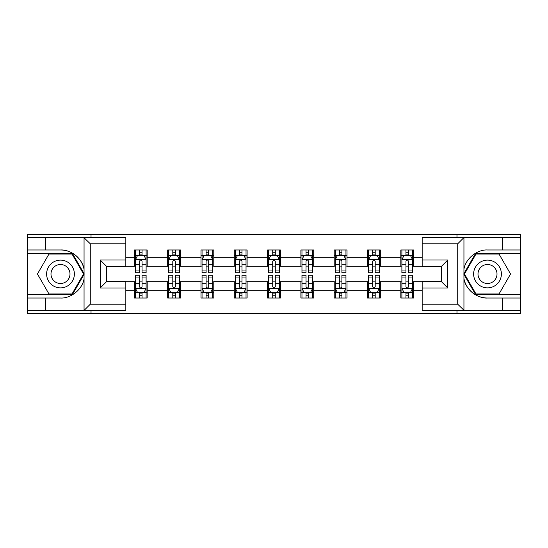 <?xml version="1.0" encoding="UTF-8"?>
<svg xmlns="http://www.w3.org/2000/svg" width="548" height="548" viewBox="0 0 548 548"><rect width="100%" height="100%" fill="white"/><g stroke="black" fill="none" stroke-linecap="round" stroke-linejoin="round"><path stroke-width="0.82" d="M125.828 243.792L90.276 243.792L83.68 237.387L125.828 237.387L125.828 266.424L106.613 266.424L106.613 281.576L125.828 281.576L125.828 310.613L83.68 310.613L84.056 310.428L84.056 278.651C82.686 289.043 70.959 298.681 60.492 298.016L27.4 298.016L27.4 313.497L520.6 313.497L520.6 253.395L475.609 253.395L463.718 274L475.609 294.605L520.6 294.605M422.172 304.209L457.724 304.209L464.32 310.613L422.172 310.613L422.172 281.576L441.387 281.576L441.387 266.424L422.172 266.424L422.172 237.387L464.32 237.387L463.944 237.572L463.944 269.349C465.314 258.957 477.041 249.319 487.508 249.984L520.6 249.984L520.6 234.503L456.977 234.503L456.977 237.387M456.977 234.503L27.4 234.503L27.4 294.605L72.391 294.605L84.282 274L72.391 253.395L27.4 253.395M456.977 310.613L456.977 313.497M91.023 313.497L91.023 310.613M91.023 237.387L91.023 234.503M422.172 266.314L413.63 266.314L413.63 249.984L400.821 249.984L400.821 257.772L380.326 257.772L380.326 249.984L367.516 249.984L367.516 257.772L347.021 257.772L347.021 249.984L334.212 249.984L334.212 257.772L313.709 257.772L313.709 249.984L300.9 249.984L300.9 257.772L280.405 257.772L280.405 249.984L267.595 249.984L267.595 257.772L247.1 257.772L247.1 249.984L234.291 249.984L234.291 257.772L213.789 257.772L213.789 249.984L200.979 249.984L200.979 257.772L180.484 257.772L180.484 249.984L167.674 249.984L167.674 257.772L147.179 257.772L147.179 249.984L134.37 249.984L134.37 257.772L125.828 257.772M413.63 257.772L422.172 257.772M422.172 290.228L413.63 290.228L413.63 298.016L400.821 298.016L400.821 290.228L380.326 290.228L380.326 298.016L367.516 298.016L367.516 290.228L347.021 290.228L347.021 298.016L334.212 298.016L334.212 290.228L313.709 290.228L313.709 298.016L300.9 298.016L300.9 290.228L280.405 290.228L280.405 298.016L267.595 298.016L267.595 290.228L247.1 290.228L247.1 298.016L234.291 298.016L234.291 290.228L213.789 290.228L213.789 298.016L200.979 298.016L200.979 290.228L180.484 290.228L180.484 298.016L167.674 298.016L167.674 290.228L147.179 290.228L147.179 298.016L134.37 298.016L134.37 290.228L125.828 290.228M400.821 257.772L400.821 266.314L380.326 266.314L380.326 257.772M380.326 290.228L380.326 281.686L400.821 281.686L400.821 290.228M367.516 257.772L367.516 266.314L347.021 266.314L347.021 257.772M347.021 290.228L347.021 281.686L367.516 281.686L367.516 290.228M334.212 257.772L334.212 266.314L313.709 266.314L313.709 257.772M313.709 290.228L313.709 281.686L334.212 281.686L334.212 290.228M300.9 257.772L300.9 266.314L280.405 266.314L280.405 257.772M280.405 290.228L280.405 281.686L300.9 281.686L300.9 290.228M267.595 257.772L267.595 266.314L247.1 266.314L247.1 257.772M247.1 290.228L247.1 281.686L267.595 281.686L267.595 290.228M234.291 257.772L234.291 266.314L213.789 266.314L213.789 257.772M213.789 290.228L213.789 281.686L234.291 281.686L234.291 290.228M200.979 257.772L200.979 266.314L180.484 266.314L180.484 257.772M180.484 290.228L180.484 281.686L200.979 281.686L200.979 290.228M167.674 257.772L167.674 266.314L147.179 266.314L147.179 257.772M147.179 290.228L147.179 281.686L167.674 281.686L167.674 290.228M134.37 257.772L134.37 266.314L125.828 266.314M125.828 281.686L134.37 281.686L134.37 290.228M413.63 290.228L413.63 281.686L422.172 281.686M134.37 255.32L135.431 255.32M139.493 255.32L142.055 255.32M146.111 255.32L147.179 255.32M134.37 266.102L135.431 266.102M139.493 266.102L142.055 266.102M146.111 266.102L147.179 266.102M134.37 281.898L135.431 281.898M139.493 281.898L142.055 281.898M146.111 281.898L147.179 281.898M134.37 292.68L135.431 292.68M139.493 292.68L142.055 292.68M146.111 292.68L147.179 292.68M167.674 281.898L168.743 281.898M172.798 281.898L175.36 281.898M179.415 281.898L180.484 281.898M167.674 292.68L168.743 292.68M172.798 292.68L175.36 292.68M179.415 292.68L180.484 292.68M167.674 255.32L168.743 255.32M172.798 255.32L175.36 255.32M179.415 255.32L180.484 255.32M167.674 266.102L168.743 266.102M172.798 266.102L175.36 266.102M179.415 266.102L180.484 266.102M200.979 281.898L202.048 281.898M206.103 281.898L208.665 281.898M212.727 281.898L213.789 281.898M200.979 292.68L202.048 292.68M206.103 292.68L208.665 292.68M212.727 292.68L213.789 292.68M200.979 255.32L202.048 255.32M206.103 255.32L208.665 255.32M212.727 255.32L213.789 255.32M200.979 266.102L202.048 266.102M206.103 266.102L208.665 266.102M212.727 266.102L213.789 266.102M234.291 281.898L235.352 281.898M239.414 281.898L241.976 281.898M246.031 281.898L247.1 281.898M234.291 292.68L235.352 292.68M239.414 292.68L241.976 292.68M246.031 292.68L247.1 292.68M234.291 255.32L235.352 255.32M239.414 255.32L241.976 255.32M246.031 255.32L247.1 255.32M234.291 266.102L235.352 266.102M239.414 266.102L241.976 266.102M246.031 266.102L247.1 266.102M267.595 281.898L268.664 281.898M272.719 281.898L275.281 281.898M279.336 281.898L280.405 281.898M267.595 292.68L268.664 292.68M272.719 292.68L275.281 292.68M279.336 292.68L280.405 292.68M267.595 255.32L268.664 255.32M272.719 255.32L275.281 255.32M279.336 255.32L280.405 255.32M267.595 266.102L268.664 266.102M272.719 266.102L275.281 266.102M279.336 266.102L280.405 266.102M300.9 281.898L301.969 281.898M306.024 281.898L308.586 281.898M312.648 281.898L313.709 281.898M300.9 292.68L301.969 292.68M306.024 292.68L308.586 292.68M312.648 292.68L313.709 292.68M300.9 255.32L301.969 255.32M306.024 255.32L308.586 255.32M312.648 255.32L313.709 255.32M300.9 266.102L301.969 266.102M306.024 266.102L308.586 266.102M312.648 266.102L313.709 266.102M334.212 281.898L335.273 281.898M339.335 281.898L341.897 281.898M345.952 281.898L347.021 281.898M334.212 292.68L335.273 292.68M339.335 292.68L341.897 292.68M345.952 292.68L347.021 292.68M334.212 255.32L335.273 255.32M339.335 255.32L341.897 255.32M345.952 255.32L347.021 255.32M334.212 266.102L335.273 266.102M339.335 266.102L341.897 266.102M345.952 266.102L347.021 266.102M367.516 281.898L368.585 281.898M372.64 281.898L375.202 281.898M379.257 281.898L380.326 281.898M367.516 292.68L368.585 292.68M372.64 292.68L375.202 292.68M379.257 292.68L380.326 292.68M367.516 255.32L368.585 255.32M372.64 255.32L375.202 255.32M379.257 255.32L380.326 255.32M367.516 266.102L368.585 266.102M372.64 266.102L375.202 266.102M379.257 266.102L380.326 266.102M400.821 281.898L401.89 281.898M405.945 281.898L408.507 281.898M412.569 281.898L413.63 281.898M400.821 292.68L401.89 292.68M405.945 292.68L408.507 292.68M412.569 292.68L413.63 292.68M400.821 255.32L401.89 255.32M405.945 255.32L408.507 255.32M412.569 255.32L413.63 255.32M400.821 266.102L401.89 266.102M405.945 266.102L408.507 266.102M412.569 266.102L413.63 266.102M142.055 252.758L139.493 252.758M146.111 270.041L142.055 270.041L142.055 272.719L146.111 272.719L146.111 259.697L143.973 255.423L137.569 255.423L135.431 259.697L135.431 272.719L139.493 272.719L139.493 270.041L135.431 270.041M135.431 259.697L135.431 249.984M146.111 259.697L146.111 249.984M139.493 255.423L139.493 249.984M142.055 249.984L142.055 255.423M142.055 270.041L142.055 261.293C141.199 259.649 140.343 259.649 139.493 261.293L139.493 270.041M139.493 295.242L142.055 295.242M135.431 277.959L139.493 277.959L139.493 275.281L135.431 275.281L135.431 288.303L137.569 292.577L143.973 292.577L146.111 288.303L146.111 275.281L142.055 275.281L142.055 277.959L146.111 277.959M146.111 288.303L146.111 298.016M135.431 288.303L135.431 298.016M142.055 292.577L142.055 298.016M139.493 298.016L139.493 292.577M139.493 277.959L139.493 286.707C140.343 288.351 141.199 288.351 142.055 286.707L142.055 277.959M67.431 261.978A13.878 13.878 0 0 0 48.477 267.061A13.878 13.878 0 0 0 53.553 286.022A13.878 13.878 0 0 0 72.514 280.939A13.878 13.878 0 0 0 67.431 261.978M65.246 265.773A9.501 9.501 0 0 0 52.266 269.246A9.501 9.501 0 0 0 55.745 282.227A9.501 9.501 0 0 0 68.719 278.754A9.501 9.501 0 0 0 65.246 265.773M72.021 293.961L48.971 293.961L37.442 274L48.971 254.039L72.021 254.039L83.543 274L72.021 293.961M494.447 261.978A13.878 13.878 0 0 0 475.486 267.061A13.878 13.878 0 0 0 480.569 286.022A13.878 13.878 0 0 0 499.523 280.939A13.878 13.878 0 0 0 494.447 261.978M492.255 265.773A9.501 9.501 0 0 0 479.281 269.246A9.501 9.501 0 0 0 482.754 282.227A9.501 9.501 0 0 0 495.735 278.754A9.501 9.501 0 0 0 492.255 265.773M499.029 293.961L475.979 293.961L464.457 274L475.979 254.039L499.029 254.039L510.558 274L499.029 293.961M45.765 298.016L45.765 310.613L27.4 310.613M83.68 310.613L45.765 310.613M27.4 298.016L27.4 294.605M83.68 237.387L45.765 237.387L45.765 249.984L27.4 249.984M45.765 237.387L27.4 237.387M60.492 249.984A24.016 24.016 0 0 1 84.056 269.349C82.686 258.957 70.959 249.319 60.492 249.984L45.765 249.984M84.056 278.651L84.056 237.572M106.613 266.424L100.209 260.012L125.828 260.012M125.828 287.988L100.209 287.988L106.613 281.576M84.056 310.428L90.276 304.209L125.828 304.209M502.235 249.984L502.235 237.387L520.6 237.387M464.32 237.387L502.235 237.387M520.6 249.984L520.6 253.395M464.32 310.613L502.235 310.613L502.235 298.016L520.6 298.016M502.235 310.613L520.6 310.613M487.508 298.016A24.016 24.016 0 0 1 463.944 278.651C465.314 289.043 477.041 298.681 487.508 298.016L502.235 298.016M463.944 269.349L463.944 310.428M441.387 281.576L447.791 287.988L422.172 287.988M422.172 260.012L447.791 260.012L441.387 266.424M463.944 237.572L457.724 243.792L422.172 243.792M175.36 252.758L172.798 252.758M179.415 270.041L175.36 270.041L175.36 272.719L179.415 272.719L179.415 259.697L177.285 255.423L170.873 255.423L168.743 259.697L168.743 272.719L172.798 272.719L172.798 270.041L168.743 270.041M168.743 259.697L168.743 249.984M179.415 259.697L179.415 249.984M172.798 255.423L172.798 249.984M175.36 249.984L175.36 255.423M175.36 270.041L175.36 261.293C174.504 259.649 173.654 259.649 172.798 261.293L172.798 270.041M208.665 252.758L206.103 252.758M212.727 270.041L208.665 270.041L208.665 272.719L212.727 272.719L212.727 259.697L210.59 255.423L204.185 255.423L202.048 259.697L202.048 272.719L206.103 272.719L206.103 270.041L202.048 270.041M202.048 259.697L202.048 249.984M212.727 259.697L212.727 249.984M206.103 255.423L206.103 249.984M208.665 249.984L208.665 255.423M208.665 270.041L208.665 261.293C207.815 259.649 206.959 259.649 206.103 261.293L206.103 270.041M172.798 295.242L175.36 295.242M168.743 277.959L172.798 277.959L172.798 275.281L168.743 275.281L168.743 288.303L170.873 292.577L177.285 292.577L179.415 288.303L179.415 275.281L175.36 275.281L175.36 277.959L179.415 277.959M179.415 288.303L179.415 298.016M168.743 288.303L168.743 298.016M175.36 292.577L175.36 298.016M172.798 298.016L172.798 292.577M172.798 277.959L172.798 286.707C173.648 288.351 174.504 288.351 175.36 286.707L175.36 277.959M206.103 295.242L208.665 295.242M202.048 277.959L206.103 277.959L206.103 275.281L202.048 275.281L202.048 288.303L204.185 292.577L210.59 292.577L212.727 288.303L212.727 275.281L208.665 275.281L208.665 277.959L212.727 277.959M212.727 288.303L212.727 298.016M202.048 288.303L202.048 298.016M208.665 292.577L208.665 298.016M206.103 298.016L206.103 292.577M206.103 277.959L206.103 286.707C206.959 288.351 207.808 288.351 208.665 286.707L208.665 277.959M241.976 252.758L239.414 252.758M246.031 270.041L241.976 270.041L241.976 272.719L246.031 272.719L246.031 259.697L243.894 255.423L237.49 255.423L235.352 259.697L235.352 272.719L239.414 272.719L239.414 270.041L235.352 270.041M235.352 259.697L235.352 249.984M246.031 259.697L246.031 249.984M239.414 255.423L239.414 249.984M241.976 249.984L241.976 255.423M241.976 270.041L241.976 261.293C241.12 259.649 240.264 259.649 239.414 261.293L239.414 270.041M275.281 252.758L272.719 252.758M279.336 270.041L275.281 270.041L275.281 272.719L279.336 272.719L279.336 259.697L277.206 255.423L270.794 255.423L268.664 259.697L268.664 272.719L272.719 272.719L272.719 270.041L268.664 270.041M268.664 259.697L268.664 249.984M279.336 259.697L279.336 249.984M272.719 255.423L272.719 249.984M275.281 249.984L275.281 255.423M275.281 270.041L275.281 261.293C274.432 259.649 273.575 259.649 272.719 261.293L272.719 270.041M308.586 252.758L306.024 252.758M312.648 270.041L308.586 270.041L308.586 272.719L312.648 272.719L312.648 259.697L310.511 255.423L304.106 255.423L301.969 259.697L301.969 272.719L306.024 272.719L306.024 270.041L301.969 270.041M301.969 259.697L301.969 249.984M312.648 259.697L312.648 249.984M306.024 255.423L306.024 249.984M308.586 249.984L308.586 255.423M308.586 270.041L308.586 261.293C307.736 259.649 306.88 259.649 306.024 261.293L306.024 270.041M239.414 295.242L241.976 295.242M235.352 277.959L239.414 277.959L239.414 275.281L235.352 275.281L235.352 288.303L237.49 292.577L243.894 292.577L246.031 288.303L246.031 275.281L241.976 275.281L241.976 277.959L246.031 277.959M246.031 288.303L246.031 298.016M235.352 288.303L235.352 298.016M241.976 292.577L241.976 298.016M239.414 298.016L239.414 292.577M239.414 277.959L239.414 286.707C240.264 288.351 241.12 288.351 241.976 286.707L241.976 277.959M272.719 295.242L275.281 295.242M268.664 277.959L272.719 277.959L272.719 275.281L268.664 275.281L268.664 288.303L270.794 292.577L277.206 292.577L279.336 288.303L279.336 275.281L275.281 275.281L275.281 277.959L279.336 277.959M279.336 288.303L279.336 298.016M268.664 288.303L268.664 298.016M275.281 292.577L275.281 298.016M272.719 298.016L272.719 292.577M272.719 277.959L272.719 286.707C273.568 288.351 274.425 288.351 275.281 286.707L275.281 277.959M306.024 295.242L308.586 295.242M301.969 277.959L306.024 277.959L306.024 275.281L301.969 275.281L301.969 288.303L304.106 292.577L310.511 292.577L312.648 288.303L312.648 275.281L308.586 275.281L308.586 277.959L312.648 277.959M312.648 288.303L312.648 298.016M301.969 288.303L301.969 298.016M308.586 292.577L308.586 298.016M306.024 298.016L306.024 292.577M306.024 277.959L306.024 286.707C306.88 288.351 307.736 288.351 308.586 286.707L308.586 277.959M341.897 252.758L339.335 252.758M345.952 270.041L341.897 270.041L341.897 272.719L345.952 272.719L345.952 259.697L343.815 255.423L337.41 255.423L335.273 259.697L335.273 272.719L339.335 272.719L339.335 270.041L335.273 270.041M335.273 259.697L335.273 249.984M345.952 259.697L345.952 249.984M339.335 255.423L339.335 249.984M341.897 249.984L341.897 255.423M341.897 270.041L341.897 261.293C341.041 259.649 340.192 259.649 339.335 261.293L339.335 270.041M339.335 295.242L341.897 295.242M335.273 277.959L339.335 277.959L339.335 275.281L335.273 275.281L335.273 288.303L337.41 292.577L343.815 292.577L345.952 288.303L345.952 275.281L341.897 275.281L341.897 277.959L345.952 277.959M345.952 288.303L345.952 298.016M335.273 288.303L335.273 298.016M341.897 292.577L341.897 298.016M339.335 298.016L339.335 292.577M339.335 277.959L339.335 286.707C340.185 288.351 341.041 288.351 341.897 286.707L341.897 277.959M375.202 252.758L372.64 252.758M379.257 270.041L375.202 270.041L375.202 272.719L379.257 272.719L379.257 259.697L377.127 255.423L370.715 255.423L368.585 259.697L368.585 272.719L372.64 272.719L372.64 270.041L368.585 270.041M368.585 259.697L368.585 249.984M379.257 259.697L379.257 249.984M372.64 255.423L372.64 249.984M375.202 249.984L375.202 255.423M375.202 270.041L375.202 261.293C374.353 259.649 373.496 259.649 372.64 261.293L372.64 270.041M372.64 295.242L375.202 295.242M368.585 277.959L372.64 277.959L372.64 275.281L368.585 275.281L368.585 288.303L370.715 292.577L377.127 292.577L379.257 288.303L379.257 275.281L375.202 275.281L375.202 277.959L379.257 277.959M379.257 288.303L379.257 298.016M368.585 288.303L368.585 298.016M375.202 292.577L375.202 298.016M372.64 298.016L372.64 292.577M372.64 277.959L372.64 286.707C373.496 288.351 374.346 288.351 375.202 286.707L375.202 277.959M408.507 252.758L405.945 252.758M412.569 270.041L408.507 270.041L408.507 272.719L412.569 272.719L412.569 259.697L410.431 255.423L404.027 255.423L401.89 259.697L401.89 272.719L405.945 272.719L405.945 270.041L401.89 270.041M401.89 259.697L401.89 249.984M412.569 259.697L412.569 249.984M405.945 255.423L405.945 249.984M408.507 249.984L408.507 255.423M408.507 270.041L408.507 261.293C407.657 259.649 406.801 259.649 405.945 261.293L405.945 270.041M405.945 295.242L408.507 295.242M401.89 277.959L405.945 277.959L405.945 275.281L401.89 275.281L401.89 288.303L404.027 292.577L410.431 292.577L412.569 288.303L412.569 275.281L408.507 275.281L408.507 277.959L412.569 277.959M412.569 288.303L412.569 298.016M401.89 288.303L401.89 298.016M408.507 292.577L408.507 298.016M405.945 298.016L405.945 292.577M405.945 277.959L405.945 286.707C406.801 288.351 407.657 288.351 408.507 286.707L408.507 277.959M146.056 259.588L135.486 259.588M135.431 255.683L137.438 255.683M144.103 255.683L146.111 255.683M139.493 264.321L135.431 264.321M146.111 264.321L142.055 264.321M142.055 254.114L139.493 254.114M135.486 288.412L146.056 288.412M146.111 292.317L144.103 292.317M137.438 292.317L135.431 292.317M142.055 283.679L146.111 283.679M135.431 283.679L139.493 283.679M139.493 293.886L142.055 293.886M90.276 243.792L90.276 304.209M100.209 287.988L100.209 260.012M457.724 304.209L457.724 243.792M447.791 260.012L447.791 287.988M179.36 259.588L168.798 259.588M168.743 255.683L170.75 255.683M177.408 255.683L179.415 255.683M172.798 264.321L168.743 264.321M179.415 264.321L175.36 264.321M175.36 254.114L172.798 254.114M212.672 259.588L202.102 259.588M202.048 255.683L204.055 255.683M210.72 255.683L212.727 255.683M206.103 264.321L202.048 264.321M212.727 264.321L208.665 264.321M208.665 254.114L206.103 254.114M168.798 288.412L179.36 288.412M179.415 292.317L177.408 292.317M170.75 292.317L168.743 292.317M175.36 283.679L179.415 283.679M168.743 283.679L172.798 283.679M172.798 293.886L175.36 293.886M202.102 288.412L212.672 288.412M212.727 292.317L210.72 292.317M204.055 292.317L202.048 292.317M208.665 283.679L212.727 283.679M202.048 283.679L206.103 283.679M206.103 293.886L208.665 293.886M245.977 259.588L235.407 259.588M235.352 255.683L237.359 255.683M244.024 255.683L246.031 255.683M239.414 264.321L235.352 264.321M246.031 264.321L241.976 264.321M241.976 254.114L239.414 254.114M279.281 259.588L268.719 259.588M268.664 255.683L270.671 255.683M277.329 255.683L279.336 255.683M272.719 264.321L268.664 264.321M279.336 264.321L275.281 264.321M275.281 254.114L272.719 254.114M312.593 259.588L302.023 259.588M301.969 255.683L303.976 255.683M310.641 255.683L312.648 255.683M306.024 264.321L301.969 264.321M312.648 264.321L308.586 264.321M308.586 254.114L306.024 254.114M235.407 288.412L245.977 288.412M246.031 292.317L244.024 292.317M237.359 292.317L235.352 292.317M241.976 283.679L246.031 283.679M235.352 283.679L239.414 283.679M239.414 293.886L241.976 293.886M268.719 288.412L279.281 288.412M279.336 292.317L277.329 292.317M270.671 292.317L268.664 292.317M275.281 283.679L279.336 283.679M268.664 283.679L272.719 283.679M272.719 293.886L275.281 293.886M302.023 288.412L312.593 288.412M312.648 292.317L310.641 292.317M303.976 292.317L301.969 292.317M308.586 283.679L312.648 283.679M301.969 283.679L306.024 283.679M306.024 293.886L308.586 293.886M345.898 259.588L335.328 259.588M335.273 255.683L337.28 255.683M343.945 255.683L345.952 255.683M339.335 264.321L335.273 264.321M345.952 264.321L341.897 264.321M341.897 254.114L339.335 254.114M335.328 288.412L345.898 288.412M345.952 292.317L343.945 292.317M337.28 292.317L335.273 292.317M341.897 283.679L345.952 283.679M335.273 283.679L339.335 283.679M339.335 293.886L341.897 293.886M379.202 259.588L368.64 259.588M368.585 255.683L370.592 255.683M377.25 255.683L379.257 255.683M372.64 264.321L368.585 264.321M379.257 264.321L375.202 264.321M375.202 254.114L372.64 254.114M368.64 288.412L379.202 288.412M379.257 292.317L377.25 292.317M370.592 292.317L368.585 292.317M375.202 283.679L379.257 283.679M368.585 283.679L372.64 283.679M372.64 293.886L375.202 293.886M412.514 259.588L401.944 259.588M401.89 255.683L403.897 255.683M410.562 255.683L412.569 255.683M405.945 264.321L401.89 264.321M412.569 264.321L408.507 264.321M408.507 254.114L405.945 254.114M401.944 288.412L412.514 288.412M412.569 292.317L410.562 292.317M403.897 292.317L401.89 292.317M408.507 283.679L412.569 283.679M401.89 283.679L405.945 283.679M405.945 293.886L408.507 293.886"/></g></svg>
